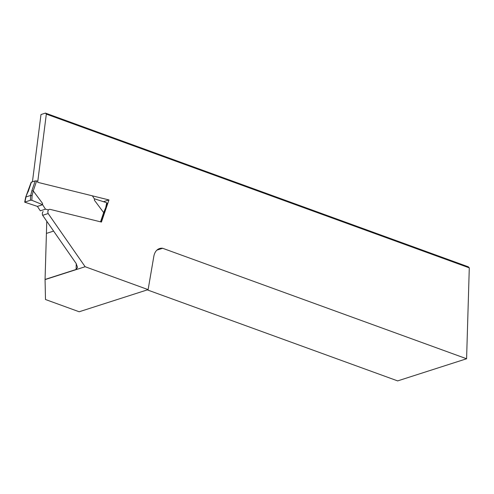 <?xml version="1.0" encoding="UTF-8"?>
<svg xmlns="http://www.w3.org/2000/svg" width="494" height="494" viewBox="0 0 494 494"><rect width="100%" height="100%" fill="white"/><g stroke="black" fill="none" stroke-linecap="round" stroke-linejoin="round"><path stroke-width="0.74" d="M32.443 181.773L40.983 114.54L45.467 113.101L468.293 266.809L469.288 267.865L46.331 114.108L37.668 182.311L108.958 199.934L101.443 222.059L50.203 209.388A3.439 2.322 72.2 0 0 49.27 209.413A3.439 2.322 72.2 0 0 48.153 213.538L85.141 266.729L45.065 279.598L45.491 299.512L79.182 311.763L148.114 289.626L85.141 266.729M46.769 221.25L45.065 279.437L76.088 269.477L77.527 267.34L76.144 263.493L42.638 215.31A3.439 2.322 72.2 0 1 43.163 211.525M147.305 289.885L397.651 380.899L466.589 358.761L162.662 248.278A14.74 9.96 -107.8 0 0 159.574 248.538A14.74 9.96 -107.8 0 0 153.819 256.411L148.114 289.626M466.589 358.761L469.288 267.865L466.589 358.761M45.467 113.101L46.331 114.108M156.913 250.125L162.662 248.278M48.153 213.538L42.638 215.31M108.958 199.934L103.45 201.7M30.665 195.445L32.085 195.624L31.838 200.28L42.57 204.67L45.479 209.16L40.31 210.821L37.402 206.399L24.7 202.176L30.412 200.224L30.665 195.445L25.978 196.952L24.984 201.972M42.57 204.738L37.402 206.399M48.517 209.913L45.479 209.16M37.816 181.137L35.21 180.884L31.159 182.267M106.037 208.06L103.907 213.13L103.647 212.581L105.728 207.634L106.698 202.75L107.037 203.034L106.037 208.06L105.728 207.634M94.385 200.194L94.521 198.823L94.385 200.194L103.647 212.581M94.335 198.816L92.378 195.834M42.57 204.67L42.521 203.361L33.259 190.968L32.085 195.624M27.825 192.092L25.707 197.118L24.7 202.176M30.684 195.439L31.894 190.659L33.24 190.95L36.673 180.853M31.838 200.28L30.412 200.224M94.521 198.823L106.698 202.75M46.43 233.396L53.611 231.093M76.088 269.477L76.261 263.666M31.418 182.101L28.102 191.876M31.894 190.659L35.21 180.884M100.529 221.831L103.666 212.599M31.19 182.193L25.707 197.118M103.913 213.118L100.918 221.929"/></g></svg>
